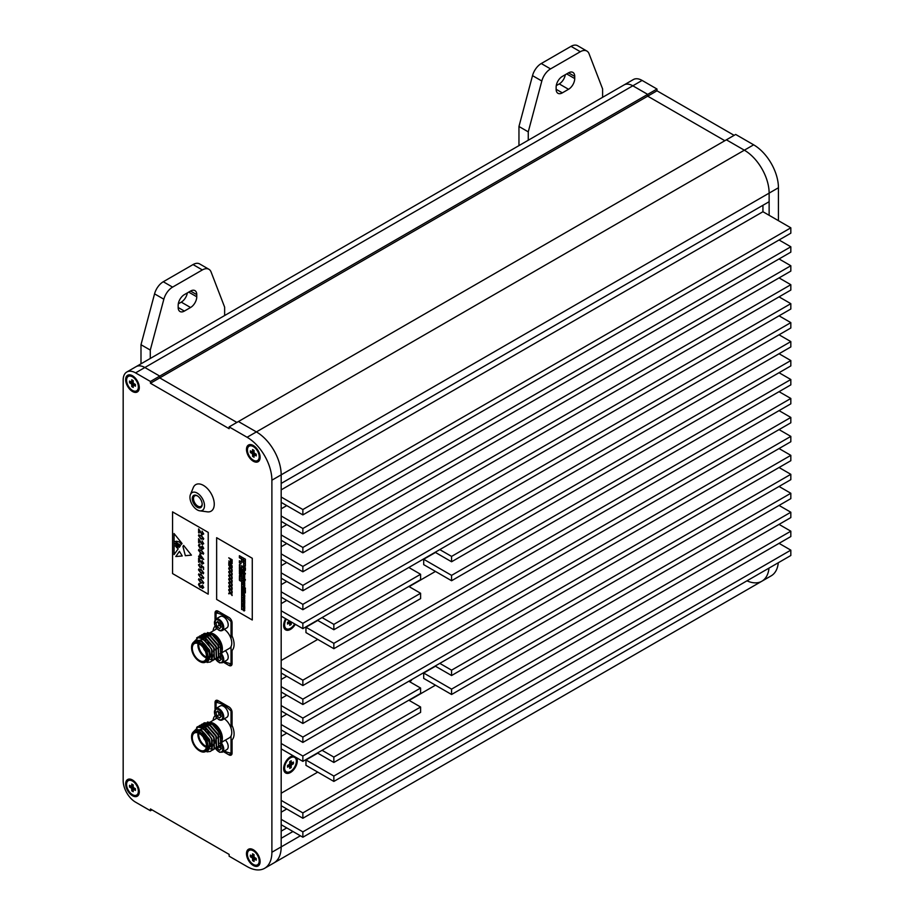 <?xml version="1.0" encoding="UTF-8"?>
<svg xmlns="http://www.w3.org/2000/svg" width="914" height="914" viewBox="0 0 914 914"><rect width="100%" height="100%" fill="white"/><g stroke="black" fill="none" stroke-linecap="round" stroke-linejoin="round"><path stroke-width="1.37" d="M293.223 755.821A9.643 5.564 120 0 0 290.481 756.735L290.481 756.735A9.643 5.564 120 0 0 283.66 768.548A9.643 5.564 120 0 0 290.481 772.479A9.643 5.564 120 0 0 296.719 757.832M409.86 681.855A9.643 5.564 120 0 0 412.123 679.353M285.659 618.732A9.643 5.564 120 0 0 283.66 625.45A9.643 5.564 120 0 0 290.481 629.38A9.643 5.564 120 0 0 295.291 624.296M778.431 220.662L778.431 187.758A35.052 20.234 60 0 0 753.65 144.823L735.679 134.449L726.379 139.819L744.35 150.193L726.379 139.819L229.128 426.895L247.1 437.269L256.4 431.911L238.428 421.537L256.4 431.911L744.35 150.193A35.052 20.234 60 0 1 769.131 193.117L769.131 215.304M333.85 624.376L333.85 629.735L420.6 579.659L420.6 574.289L333.85 624.376L322.082 617.578M790.827 360.539L451.573 556.409L451.573 561.767L790.827 365.908L790.827 360.539L779.048 353.741M408.821 567.491L420.6 574.289M451.573 556.409L439.805 549.611M333.85 629.735L317.432 620.263M451.573 561.767L435.155 552.284M333.85 643.33L333.85 648.7L420.6 598.613L420.6 593.255L333.85 643.33L305.962 627.233L317.741 620.435M790.827 379.504L451.573 575.363L451.573 580.733L790.827 384.874L790.827 379.504L779.048 372.706M408.821 586.457L420.6 593.255M451.573 575.363L423.696 559.265L435.464 552.467M333.85 648.7L305.962 632.602L305.962 627.233M451.573 580.733L423.696 564.635L423.696 559.265M790.827 474.309L451.573 670.168L451.573 675.526L790.827 479.667L790.827 474.309L779.048 467.511M420.6 693.418L420.6 688.048L302.865 756.027L302.865 761.385L420.6 693.418M451.573 670.168L439.805 663.37M408.821 681.25L420.6 688.048M286.756 733.131L281.181 736.341M281.181 743.505L302.865 756.027M451.573 675.526L435.155 666.055M281.181 748.863L302.865 761.385M790.827 493.263L451.573 689.122L451.573 694.491L790.827 498.633L790.827 493.263L779.048 486.465M420.6 712.383L420.6 707.013L333.85 757.1L333.85 762.459L420.6 712.383M451.573 689.122L423.696 673.024L435.464 666.226M408.821 700.215L420.6 707.013M333.85 757.1L322.082 750.303M451.573 694.491L423.696 678.394L423.696 673.024M333.85 762.459L317.432 752.976M790.827 512.228L333.85 776.055L333.85 781.424L790.827 517.587L790.827 512.228L779.048 505.431M333.85 776.055L305.962 759.957L317.741 753.159M435.464 685.192L409.129 700.398M333.85 781.424L305.962 765.326L305.962 759.957M286.756 808.97L281.181 812.192M317.741 772.124L281.181 793.226M286.756 714.165L281.181 717.387M286.756 695.211L281.181 698.422M286.756 676.246L281.181 679.468M435.464 571.433L409.129 586.628M317.741 639.4L281.181 660.502M286.756 600.407L281.181 603.628M286.756 581.441L281.181 584.663M286.756 562.487L281.181 565.709M286.756 543.522L281.181 546.743M286.756 524.567L281.181 527.778M286.756 505.602L281.181 508.824M281.181 497.022L302.865 509.544L790.827 227.826L762.939 211.728L281.181 489.858M762.939 211.728L762.939 205.284M151.987 809.861L150.444 810.752L150.444 808.97L229.128 854.396L229.128 856.19L247.1 866.563A35.052 20.234 -120 0 0 264.626 868.3L273.926 862.93A35.052 20.234 -120 0 0 281.181 846.89L281.181 838.298L292.96 831.5M642.108 80.432L632.819 85.802A17.526 10.123 60 0 0 624.056 84.933L633.345 79.564A17.526 10.123 60 0 1 642.108 80.432L656.983 89.024L656.983 90.806L647.695 96.176L724.836 140.71L647.695 96.176L159.733 377.893L236.875 422.428L159.733 377.893L159.733 376.1L144.869 367.519A17.526 10.123 -120 0 0 136.106 366.651L624.056 84.933A17.526 10.123 60 0 1 632.819 85.802L647.695 94.382L632.819 85.802L144.869 367.519A17.526 10.123 -120 0 0 136.106 366.651L126.806 372.009A17.526 10.123 -120 0 0 123.173 380.041L123.173 780.705A17.526 10.123 -120 0 0 135.569 802.172L150.444 810.752M281.181 824.714L302.865 837.224L790.827 555.506L790.827 550.148L779.048 543.35M281.181 819.344L302.865 831.866L302.865 837.224M281.181 805.748L302.865 818.27L790.827 536.552L790.827 531.183L779.048 524.385M281.181 800.378L302.865 812.9L302.865 818.27M281.181 729.909L302.865 742.431L790.827 460.713L790.827 455.343L779.048 448.546M281.181 724.539L302.865 737.061L302.865 742.431M281.181 710.943L302.865 723.465L790.827 441.748L790.827 436.389L779.048 429.591M281.181 705.585L302.865 718.096L302.865 723.465M281.181 691.989L302.865 704.511L790.827 422.794L790.827 417.424L779.048 410.626M281.181 686.62L302.865 699.141L302.865 704.511M281.181 673.024L302.865 685.546L790.827 403.828L790.827 398.458L779.048 391.672M281.181 667.654L302.865 680.176L302.865 685.546M281.181 616.15L302.865 628.661L790.827 346.943L790.827 341.585L779.048 334.787M281.181 610.781L302.865 623.302L302.865 628.661M281.181 597.185L302.865 609.707L790.827 327.989L790.827 322.619L779.048 315.821M281.181 591.815L302.865 604.337L302.865 609.707M281.181 578.219L302.865 590.741L790.827 309.023L790.827 303.665L779.048 296.867M281.181 572.861L302.865 585.383L302.865 590.741M281.181 559.265L302.865 571.787L790.827 290.069L790.827 284.7L779.048 277.902M281.181 553.895L302.865 566.417L302.865 571.787M281.181 540.3L302.865 552.821L790.827 271.104L790.827 265.745L779.048 258.948M281.181 534.941L302.865 547.463L302.865 552.821M281.181 521.346L302.865 533.867L790.827 252.15L790.827 246.78L779.048 239.982M281.181 515.976L302.865 528.498L302.865 533.867M281.181 502.38L302.865 514.902L790.827 233.184L790.827 227.826M302.865 509.544L302.865 514.902M753.65 144.823L744.35 150.193A35.052 20.234 60 0 1 769.131 193.117L769.131 201.708L281.181 483.426L281.181 474.834A35.052 20.234 -120 0 0 256.4 431.911A35.052 20.234 -120 0 1 281.181 474.834L281.181 846.89L300.386 835.796M264.626 868.3A35.052 20.234 -120 0 0 271.892 852.259L281.181 846.89A35.052 20.234 -120 0 1 273.926 862.93L761.876 581.213A35.052 20.234 60 0 0 768.994 568.108A35.052 20.234 60 0 1 761.876 581.213A35.052 20.234 60 0 1 746.966 580.836M150.444 381.469L135.569 372.878L144.869 367.519L159.733 376.1L159.733 377.893L150.444 383.252L150.444 381.469L647.695 94.382L647.695 96.176L647.695 94.382L656.983 89.024M281.181 831.146L286.756 827.924M302.865 528.498L790.827 246.78M302.865 547.463L790.827 265.745M302.865 566.417L790.827 284.7M302.865 585.383L790.827 303.665M302.865 604.337L790.827 322.619M302.865 623.302L790.827 341.585M302.865 680.176L790.827 398.458M302.865 699.141L790.827 417.424M302.865 718.096L790.827 436.389M302.865 737.061L790.827 455.343M302.865 812.9L790.827 531.183M302.865 831.866L790.827 550.148M197.218 507.213A7.015 4.044 60 0 1 192.271 498.633A7.015 4.044 60 0 1 197.218 495.765L197.218 495.765A7.015 4.044 60 0 1 202.177 504.357A7.015 4.044 60 0 1 197.218 507.213M197.538 495.959A6.135 3.542 -120 0 0 194.773 495.822A6.135 3.542 -120 0 0 193.837 500.735A6.135 3.542 -120 0 0 197.847 506.139A6.135 3.542 -120 0 0 200.909 506.447A6.135 3.542 -120 0 0 202.165 503.98M197.218 493.103A10.271 5.93 -120 0 0 190.432 494.577A10.271 5.93 -120 0 0 197.218 509.875A10.271 5.93 -120 0 0 199.812 510.823A10.271 5.93 -120 0 0 204.37 504.094A10.271 5.93 -120 0 0 197.218 493.103M199.812 510.823L207.284 511.84A15.332 8.854 -120 0 0 214.082 501.797A15.332 8.854 -120 0 0 203.422 485.391A15.332 8.854 -120 0 0 193.288 487.596L190.432 494.577M253.304 849.746A9.643 5.564 -120 0 0 246.483 853.687A9.643 5.564 -120 0 0 253.304 865.489A9.643 5.564 -120 0 0 260.113 861.559A9.643 5.564 -120 0 0 253.304 849.746L253.304 849.746M253.304 445.506A9.643 5.564 -120 0 0 246.483 449.437A9.643 5.564 -120 0 0 253.304 461.239A9.643 5.564 -120 0 0 260.113 457.308A9.643 5.564 -120 0 0 253.304 445.506L253.304 445.506M132.473 779.996A9.643 5.564 -120 0 0 125.652 783.926A9.643 5.564 -120 0 0 132.473 795.728A9.643 5.564 -120 0 0 139.294 791.798A9.643 5.564 -120 0 0 132.473 779.996L132.473 779.996M132.473 375.745A9.643 5.564 -120 0 0 125.652 379.676A9.643 5.564 -120 0 0 132.473 391.489A9.643 5.564 -120 0 0 139.294 387.547A9.643 5.564 -120 0 0 132.473 375.745L132.473 375.745M150.444 383.252L229.128 428.689L229.128 426.895M135.569 372.878A17.526 10.123 -120 0 0 126.806 372.009M271.892 852.259L271.892 480.204A35.052 20.234 -120 0 0 247.1 437.269M218.138 700.661L215.041 702.455A4.376 2.525 60 0 1 215.944 700.444A4.376 2.525 60 0 1 218.138 700.661L228.98 706.922A4.376 2.525 60 0 1 232.076 712.292L232.076 725.522A14.898 8.603 -120 0 1 232.076 739.837L232.076 753.067A4.376 2.525 60 0 1 231.173 755.078A4.376 2.525 60 0 1 228.98 754.861L223.347 751.605M215.041 715.239L215.041 715.685A14.898 8.603 -120 0 0 213.088 720.403M215.041 702.455L215.041 709.184M218.138 611.226L215.041 613.02A4.376 2.525 60 0 1 215.944 611.009A4.376 2.525 60 0 1 218.138 611.226L228.98 617.487A4.376 2.525 60 0 1 232.076 622.857L232.076 636.087A14.898 8.603 -120 0 1 232.076 650.402L232.076 663.633A4.376 2.525 60 0 1 231.173 665.643A4.376 2.525 60 0 1 228.98 665.426L223.347 662.17M215.041 625.804L215.041 626.25A14.898 8.603 -120 0 0 213.088 630.968M215.041 613.02L215.041 619.749M778.294 562.75A35.052 20.234 60 0 1 771.165 575.854L761.876 581.213M656.983 90.806L734.125 135.341M208.918 269.287A13.139 7.586 120 0 0 202.348 269.938L193.048 264.569A13.139 7.586 -60 0 1 199.629 263.918L208.918 269.287A13.139 7.586 120 0 1 211.077 271.961L224.638 307.15L224.638 315.536M202.348 269.938L172.586 287.122A13.139 7.586 120 0 0 163.846 299.221L154.557 293.862A13.139 7.586 -60 0 1 163.286 281.752L172.586 287.122M140.996 363.829L140.996 344.715L150.284 350.073L163.846 299.221M150.284 350.073L150.284 358.459M196.761 296.776A8.763 5.061 -60 0 1 190.558 307.504L184.365 311.08A8.763 5.061 -60 0 1 179.989 311.514A8.763 5.061 -60 0 1 178.173 307.504L178.173 305.356A8.763 5.061 -60 0 1 184.365 294.628L190.558 291.052A8.763 5.061 -60 0 1 194.945 290.618A8.763 5.061 -60 0 1 196.761 294.628L196.761 296.776L188.707 292.126M193.048 264.569L163.286 281.752M140.996 344.715L154.557 293.862M187.336 292.914A8.763 5.061 -60 0 1 181.269 302.134L178.299 303.859M586.891 51.07A13.139 7.586 120 0 0 580.321 51.721L571.022 46.351A13.139 7.586 -60 0 1 577.591 45.7L586.891 51.07A13.139 7.586 120 0 1 589.05 53.732L602.612 88.932L602.612 97.307M580.321 51.721L550.548 68.904A13.139 7.586 120 0 0 541.819 81.003L532.519 75.645A13.139 7.586 -60 0 1 541.259 63.534L550.548 68.904M518.958 145.6L518.958 126.486L528.258 131.856L541.819 81.003M528.258 131.856L528.258 140.242M574.723 78.558A8.763 5.061 -60 0 1 568.531 89.286L562.339 92.862A8.763 5.061 -60 0 1 557.951 93.297A8.763 5.061 -60 0 1 556.135 89.286L556.135 87.138A8.763 5.061 -60 0 1 562.339 76.41L568.531 72.834A8.763 5.061 -60 0 1 572.918 72.4A8.763 5.061 -60 0 1 574.723 76.41L574.723 78.558L566.669 73.908M571.022 46.351L541.259 63.534M518.958 126.486L532.519 75.645M565.309 74.697A8.763 5.061 -60 0 1 559.242 83.917L556.26 85.642M257.462 864.827A8.329 4.81 -120 0 0 258.742 858.155A8.329 4.81 -120 0 0 253.304 850.82A8.329 4.81 -120 0 0 249.134 850.408A8.329 4.81 -120 0 0 247.865 857.081A8.329 4.81 -120 0 0 253.304 864.416A8.329 4.81 -120 0 0 257.462 864.827L258.388 864.29A8.329 4.81 -120 0 0 260.102 860.988M254.138 856.864L252.161 857.823L250.356 856.784L254.046 856.064M254.378 857.275L252.561 858.509L252.561 860.588L254.046 861.445L254.046 859.366L255.783 858.189L254.435 859.137L256.24 860.177L256.24 858.463L254.435 857.423A1.931 1.108 -120 0 0 254.046 856.738L254.046 854.647L252.561 853.79L252.561 855.87L254.046 855.161L252.161 856.098L250.356 855.058L250.356 856.784M252.561 860.588L255.017 857.755M252.161 857.823A1.931 1.108 -120 0 0 252.561 858.509M253.784 850.043A8.329 4.81 -120 0 0 250.07 849.871L249.134 850.408M136.632 390.826A8.329 4.81 -120 0 0 137.911 384.154A8.329 4.81 -120 0 0 132.473 376.819A8.329 4.81 -120 0 0 128.314 376.408A8.329 4.81 -120 0 0 127.035 383.08A8.329 4.81 -120 0 0 132.473 390.415A8.329 4.81 -120 0 0 136.632 390.826L137.568 390.289A8.329 4.81 -120 0 0 139.271 386.988M133.307 382.852L131.33 383.811L129.525 382.772L133.215 382.063M134.975 384.2L133.615 385.137L135.421 386.176L135.421 384.451L133.615 383.412A1.931 1.108 -120 0 0 133.215 382.726L133.215 380.647L131.73 379.79L131.73 381.869L133.215 381.161M133.215 381.184L131.33 382.098L129.525 381.058L129.525 382.772M133.547 383.274L131.73 384.497L131.73 386.588L134.187 383.743M134.952 384.188L133.215 385.365L133.215 387.445L131.73 386.588M131.33 383.811A1.931 1.108 -120 0 0 131.73 384.497M132.953 376.042A8.329 4.81 -120 0 0 129.24 375.871L128.314 376.408M136.632 795.066A8.329 4.81 -120 0 0 137.911 788.405A8.329 4.81 -120 0 0 132.473 781.07A8.329 4.81 -120 0 0 128.314 780.647A8.329 4.81 -120 0 0 127.035 787.32A8.329 4.81 -120 0 0 132.473 794.654A8.329 4.81 -120 0 0 136.632 795.066L137.568 794.54A8.329 4.81 -120 0 0 139.271 791.227M133.307 787.103L131.33 788.062L129.525 787.023L133.215 786.314M134.975 788.451L133.615 789.376L135.421 790.416L135.421 788.702L133.615 787.662A1.931 1.108 -120 0 0 133.215 786.977L133.215 784.898L131.73 784.029L131.73 786.12L133.215 785.4L131.33 786.348L129.525 785.309L129.525 787.023M133.547 787.525L131.73 788.748L131.73 790.827L134.187 787.994M134.952 788.439L133.215 789.605L133.215 791.695L131.73 790.827M131.33 788.062A1.931 1.108 -120 0 0 131.73 788.748M132.953 780.293A8.329 4.81 -120 0 0 129.24 780.11L128.314 780.647M257.462 460.587A8.329 4.81 -120 0 0 258.742 453.915A8.329 4.81 -120 0 0 253.304 446.58A8.329 4.81 -120 0 0 249.134 446.169A8.329 4.81 -120 0 0 247.865 452.83A8.329 4.81 -120 0 0 253.304 460.165A8.329 4.81 -120 0 0 257.462 460.587L258.388 460.05A8.329 4.81 -120 0 0 260.102 456.737M254.138 452.613L252.161 453.573L250.356 452.533L254.046 451.824M254.378 453.036L252.561 454.258L252.561 456.337L254.046 457.206L254.046 455.115L255.783 453.95L254.435 454.886L256.24 455.926L256.24 454.212L254.435 453.173A1.931 1.108 -120 0 0 254.046 452.487L254.046 450.408L252.561 449.539L252.561 451.63L254.046 450.91M254.046 450.945L252.161 451.859L250.356 450.819L250.356 452.533M252.561 456.337L255.017 453.504M252.161 453.573A1.931 1.108 -120 0 0 252.561 454.258M253.784 445.804A8.329 4.81 -120 0 0 250.07 445.632L249.134 446.169M204.656 739.289A2.342 1.348 60 0 1 204.119 738.363M206.347 747.298A10.02 5.781 60 0 1 197.892 734.399A10.02 5.781 60 0 1 198.03 732.902M210.928 737.484A10.02 5.781 60 0 1 212.059 742.579A10.02 5.781 60 0 1 210.746 746.567M211.522 738.775A9.46 5.461 -120 0 1 212.059 742.122L212.059 742.579M198.772 733.211A9.46 5.461 -120 0 0 198.681 734.399A9.46 5.461 -120 0 0 206.45 746.498M206.473 745.801A10.02 5.781 -120 0 0 202.097 735.724A10.02 5.781 -120 0 0 194.385 733.039A10.02 5.781 -120 0 0 192.306 737.621A10.02 5.781 -120 0 0 196.681 747.698A10.02 5.781 -120 0 0 204.405 750.383A10.02 5.781 -120 0 0 206.473 745.801M199.789 750.965L199.389 750.737A11.059 6.387 -120 0 0 207.204 746.224A11.059 6.387 -120 0 0 199.389 732.685A11.059 6.387 -120 0 0 191.574 737.198A11.059 6.387 -120 0 0 199.389 750.737L199.789 750.965A11.608 6.706 60 0 0 205.593 751.537A11.608 6.706 60 0 0 207.375 742.237A11.608 6.706 60 0 0 199.789 732A11.608 6.706 60 0 0 193.985 731.429A11.608 6.706 60 0 0 191.574 736.741A11.608 6.706 60 0 0 191.574 736.981M217.258 726.539A11.608 6.706 -120 0 0 213.945 723.831A11.608 6.706 -120 0 0 210.563 722.711M209.9 722.723A11.608 6.706 -120 0 0 208.141 723.248L209.375 722.54M205.593 751.537L207.17 750.634A11.608 6.706 -120 0 0 208.94 741.323A11.608 6.706 -120 0 0 201.354 731.097A11.608 6.706 -120 0 0 195.55 730.526L193.985 731.429M193.825 731.52L202.531 728.835L205.776 730.674L211.557 738.843L211.922 749.994L210.437 751.399L207.021 751.879M193.162 732.057L198.189 727.064A13.916 8.032 60 0 1 202.771 728.401A13.916 8.032 60 0 1 205.776 730.674M205.844 751.399A11.905 6.878 -120 0 0 209.455 742.556A11.905 6.878 -120 0 0 201.354 730.857A11.905 6.878 -120 0 0 196.476 729.84L201.491 730.617L210.608 744.076L204.907 751.845M207.455 722.003L213.213 723.157L222.365 738.626L222.056 741.048M222.365 738.398A11.905 6.878 60 0 0 222.365 738.169A11.905 6.878 60 0 0 213.945 723.58L213.213 723.157M205.65 730.172A11.905 6.878 60 0 1 205.536 728.001M205.593 727.304A11.905 6.878 60 0 1 205.821 726.059M206.118 725.213A11.905 6.878 60 0 1 206.404 724.631M207.329 723.477A11.905 6.878 60 0 1 209.295 722.517M209.843 722.448A11.905 6.878 60 0 1 213.59 723.385M204.325 722.803L211.682 723.26C220.811 727.613 225.632 744.613 218.892 746.464M203.285 723.534L204.188 722.883L211.42 723.408L220.297 733.805L220.662 744.944L218.16 746.772M202.131 724.071L209.5 724.516L218.389 734.902L218.754 746.053L217.132 747.526M201.103 724.802L201.994 724.151L209.226 724.676L218.115 735.062L218.48 746.212L215.967 748.029M199.949 725.328L207.318 725.785L216.195 736.17L216.561 747.309L214.95 748.794M198.909 726.059L199.812 725.408L207.044 725.933L215.921 736.318L216.287 747.469L213.785 749.297M197.767 726.596L205.124 727.041L214.013 737.427L214.379 748.577L212.768 750.051M196.636 727.407L197.63 726.664L204.862 727.201L213.739 737.587L214.105 748.737L211.602 750.554M198.189 727.064L202.942 728.298L211.831 738.695L212.197 749.834L210.574 751.308M194.248 731.28L196.441 729.852M219.76 743.356A11.608 6.706 -120 0 0 220.537 742.774M221.119 742.054A11.608 6.706 -120 0 0 221.805 740.603M222.045 739.54A11.608 6.706 -120 0 0 220.651 731.703M224.444 750.965A27.82 16.064 -120 0 0 231.036 753.09L231.036 735.987A11.608 6.706 -120 0 0 231.036 728.172L231.036 711.069A27.82 16.064 -120 0 0 216.07 702.432L216.07 708.361M221.942 742.099L229.357 737.815A11.608 6.706 -120 0 0 231.036 735.987M231.79 710.635L231.036 711.069M218.64 700.947L216.07 702.432M232.076 752.496L231.036 753.09M216.07 717.067L216.07 718.678M231.036 728.172A11.608 6.706 -120 0 0 224.33 718.77M212.277 740.843L211.785 747.835L210.528 749.023L212.059 747.675L212.996 744.35M206.278 723.991L206.861 723.705M207.227 723.58L212.505 724.425L215.898 726.984M195.516 730.206L201.845 730.572L209.5 739.426L210.746 746.418M207.432 731.874L212.551 740.683M200.577 727.338L206.221 728.047L213.876 736.913L215.19 743.093M202.759 726.082L208.403 726.79L216.058 735.644L216.926 738.158M204.942 724.813L210.597 725.522L218.252 734.388L219.109 736.901M207.135 723.557L212.779 724.265L220.434 733.119L221.291 735.633M203.582 737.541A2.559 1.474 -120 0 0 205.102 740.169M203.833 737.895A2.559 1.474 -120 0 0 204.907 739.78M294.639 757.398A8.329 4.81 120 0 0 290.481 757.809A8.329 4.81 120 0 0 285.042 765.144A8.329 4.81 120 0 0 286.31 771.816A8.329 4.81 120 0 0 290.481 771.405A8.329 4.81 120 0 0 295.919 764.07A8.329 4.81 120 0 0 294.639 757.398L293.714 756.861A8.329 4.81 120 0 0 289.989 757.032M287.979 765.189L289.338 766.126L287.533 767.166L287.533 765.452L289.338 764.412A1.931 1.108 120 0 1 289.738 763.716L289.738 761.636L291.223 760.779L291.223 762.859L289.738 762.15L291.612 763.087L293.417 762.048L293.417 763.773L291.612 764.812L289.647 763.853M293.417 763.773L289.738 763.053M288.001 765.178L289.738 766.355L289.738 768.434L291.223 767.577L288.755 764.744M289.395 764.264L291.223 765.498L291.223 767.577M291.223 765.498A1.931 1.108 120 0 0 291.612 764.812M283.683 767.977A8.329 4.81 120 0 0 285.385 771.279L286.31 771.816M286.31 619.109A8.329 4.81 120 0 0 286.31 628.718A8.329 4.81 120 0 0 290.481 628.306A8.329 4.81 120 0 0 294.639 623.919M287.979 622.091L289.338 623.028L287.533 624.068L287.533 622.354L289.338 621.314A1.931 1.108 120 0 1 289.51 620.96M288.001 622.08L289.738 623.257L289.738 625.336L291.223 624.479L288.755 621.646M289.395 621.166L291.223 622.4L291.223 624.479M283.683 624.879A8.329 4.81 120 0 0 285.385 628.181L286.31 628.718M409.072 681.398A8.329 4.81 120 0 0 410.089 680.519M204.656 649.854A2.342 1.348 60 0 1 204.119 648.929M206.347 657.863A10.02 5.781 60 0 1 197.892 644.964A10.02 5.781 60 0 1 198.03 643.467M210.928 648.049A10.02 5.781 60 0 1 212.059 653.144A10.02 5.781 60 0 1 210.746 657.132M211.522 649.34A9.46 5.461 -120 0 1 212.059 652.687L212.059 653.144M198.772 643.776A9.46 5.461 -120 0 0 198.681 644.964A9.46 5.461 -120 0 0 206.45 657.063M206.473 656.366A10.02 5.781 -120 0 0 202.097 646.289A10.02 5.781 -120 0 0 194.385 643.605A10.02 5.781 -120 0 0 192.306 648.186A10.02 5.781 -120 0 0 196.681 658.263A10.02 5.781 -120 0 0 204.405 660.948A10.02 5.781 -120 0 0 206.473 656.366M199.789 661.53L199.389 661.302A11.059 6.387 -120 0 0 207.204 656.789A11.059 6.387 -120 0 0 199.389 643.25A11.059 6.387 -120 0 0 191.574 647.763A11.059 6.387 -120 0 0 199.389 661.302L199.789 661.53A11.608 6.706 60 0 0 205.593 662.102A11.608 6.706 60 0 0 207.375 652.802A11.608 6.706 60 0 0 199.789 642.565A11.608 6.706 60 0 0 193.985 641.994A11.608 6.706 60 0 0 191.574 647.306A11.608 6.706 60 0 0 191.574 647.546M217.258 637.104A11.608 6.706 -120 0 0 213.945 634.396A11.608 6.706 -120 0 0 210.563 633.276M209.9 633.288A11.608 6.706 -120 0 0 208.141 633.813L209.375 633.105M205.593 662.102L207.17 661.199A11.608 6.706 -120 0 0 208.94 651.888A11.608 6.706 -120 0 0 201.354 641.662A11.608 6.706 -120 0 0 195.55 641.091L193.985 641.994M193.825 642.085L202.531 639.4L205.776 641.24L211.557 649.408L211.922 660.559L210.437 661.965L207.021 662.444M193.162 642.622L198.189 637.629A13.916 8.032 60 0 1 202.771 638.966A13.916 8.032 60 0 1 205.776 641.24M205.844 661.965A11.905 6.878 -120 0 0 209.455 653.122A11.905 6.878 -120 0 0 201.354 641.422A11.905 6.878 -120 0 0 196.476 640.406L201.491 641.182L210.608 654.641L204.907 662.41M207.455 632.568L213.213 633.722L222.365 649.191L222.056 651.613M222.365 648.963A11.905 6.878 60 0 0 222.365 648.734A11.905 6.878 60 0 0 213.945 634.145L213.213 633.722M205.65 640.737A11.905 6.878 60 0 1 205.536 638.566M205.593 637.869A11.905 6.878 60 0 1 205.821 636.624M206.118 635.778A11.905 6.878 60 0 1 206.404 635.196M207.329 634.042A11.905 6.878 60 0 1 209.295 633.082M209.843 633.014A11.905 6.878 60 0 1 213.59 633.95M204.325 633.368L211.682 633.825C220.811 638.178 225.632 655.178 218.892 657.029M203.285 634.099L204.188 633.448L211.42 633.973L220.297 644.37L220.662 655.509L218.16 657.337M202.131 634.636L209.5 635.081L218.389 645.467L218.754 656.618L217.132 658.091M201.103 635.367L201.994 634.716L209.226 635.241L218.115 645.627L218.48 656.778L215.967 658.594M199.949 635.893L207.318 636.35L216.195 646.735L216.561 657.874L214.95 659.36M198.909 636.624L199.812 635.973L207.044 636.498L215.921 646.884L216.287 658.034L213.785 659.862M197.767 637.161L205.124 637.606L214.013 647.992L214.379 659.143L212.768 660.616M196.636 637.972L197.63 637.229L204.862 637.766L213.739 648.152L214.105 659.302L211.602 661.119M198.189 637.629L202.942 638.863L211.831 649.26L212.197 660.399L210.574 661.873M194.248 641.845L196.441 640.417M219.76 653.921A11.608 6.706 -120 0 0 220.537 653.339M221.119 652.619A11.608 6.706 -120 0 0 221.805 651.168M222.045 650.105A11.608 6.706 -120 0 0 220.651 642.268M224.444 661.53A27.82 16.064 -120 0 0 231.036 663.655L231.036 646.552A11.608 6.706 -120 0 0 231.036 638.737L231.036 621.634A27.82 16.064 -120 0 0 216.07 612.997L216.07 618.927M221.942 652.665L229.357 648.38A11.608 6.706 -120 0 0 231.036 646.552M231.79 621.2L231.036 621.634M218.64 611.512L216.07 612.997M232.076 663.05L231.036 663.655M216.07 627.632L216.07 629.243M231.036 638.737A11.608 6.706 -120 0 0 224.33 629.335M212.277 651.408L211.785 658.4L210.528 659.588L212.059 658.24L212.996 654.915M206.278 634.556L206.861 634.27M207.227 634.145L212.505 634.99L215.898 637.549M195.516 640.771L201.845 641.137L209.5 649.991L210.746 656.983M207.432 642.439L212.551 651.248M200.577 637.903L206.221 638.612L213.876 647.466L214.733 649.991M202.759 636.647L208.403 637.355L216.058 646.209L216.926 648.723M204.942 635.379L210.597 636.087L218.252 644.953L219.109 647.466M207.135 634.122L212.779 634.83L220.434 643.684L221.291 646.198M203.582 648.106A2.559 1.474 -120 0 0 205.102 650.734M203.833 648.46A2.559 1.474 -120 0 0 204.907 650.345M208.255 532.405L172.563 511.874L172.563 573.581L208.198 594.157L208.255 532.405L172.563 511.874M208.198 594.157L208.198 532.439M202.188 534.267L203.182 533.605L202.04 531.103L203.696 533.925L202.223 534.804L199.115 530.417L198.612 532.793L198.612 528.898L202.188 534.267L203.182 533.605L202.074 531.125M203.696 533.925L202.223 534.804L199.149 530.406M201.091 539.111L203.731 538.62L201.091 539.111L198.487 535.627L201.091 535.216L203.696 538.643L203.262 539.603M198.487 535.627L198.909 534.69L198.521 535.615L201.114 539.089M202.188 544.036L203.182 543.384L202.04 540.882L203.696 543.704L202.223 544.573L199.115 540.197L198.612 542.562L198.612 538.677L202.188 544.036L203.182 543.384L202.074 540.894M203.696 543.704L202.223 544.573L199.149 540.174M201.126 546.595L200.075 547.749L201.091 546.606L202.405 548.834L203.182 548.137L202.428 545.989L203.696 548.423L202.405 549.348L201.388 548.092L200.086 548.309L198.487 545.395L199.949 544.333L198.989 545.704L200.714 547.817M202.44 549.337L203.731 548.411L202.405 549.348L201.423 548.08L200.12 548.286L198.521 545.384L199.983 544.321M198.932 544.31L199.949 544.333M199.949 544.847L199.263 544.904M202.405 548.834L203.216 548.114L202.451 546.012M203.696 553.301L201.091 553.77L198.487 550.297L201.091 549.885L203.696 553.301L203.262 554.261M201.091 553.77L198.521 550.274L198.909 549.348M203.696 559.402L199.755 557.894L198.612 556.569L199.755 556.717L199.755 553.998L203.696 559.402M202.04 560.945L203.696 563.253L202.223 564.132L199.115 559.745L198.612 562.121L198.612 558.226L202.188 563.595L203.182 562.933L202.074 560.453M202.257 564.109L203.731 563.23L202.223 564.132L199.115 559.745M202.188 563.595L203.216 562.91L202.074 560.922M201.857 567L200.235 567.868L198.487 564.863L199.88 563.927L198.989 565.183L200.246 567.366L201.343 566.611L201.091 565.206L203.571 567.228L203.571 569.571L203.057 567.331L201.754 566.269L201.423 568.017M200.235 567.868L198.521 564.841L199.88 563.927M199.88 564.429L198.989 565.183M200.246 567.366L201.377 566.6L201.126 565.183M201.091 573.318L203.731 572.838L201.091 573.318L198.487 569.845L201.091 569.433L203.696 572.85L203.262 573.809M198.487 569.845L198.909 568.896L198.521 569.822L201.114 573.307M203.696 577.739L201.091 578.208L198.487 574.735L201.091 574.323L203.696 577.739L203.262 578.699M198.487 574.735L198.909 573.786L198.521 574.712L201.091 578.208M201.091 583.098L203.731 582.606L201.091 583.098L198.487 579.613L201.091 579.202L203.696 582.629L203.262 583.589M198.487 579.613L198.909 578.676L198.521 579.602L201.114 583.075M201.126 585.691L200.075 586.845L201.091 585.714L202.405 587.942L203.182 587.234L202.428 585.086L203.696 587.519L202.405 588.456L201.388 587.188L200.086 587.405L198.487 584.503L199.949 583.429L198.989 584.8L200.737 586.891M202.44 588.433L203.731 587.508L202.405 588.456L201.423 587.176L200.12 587.382L198.521 584.48L199.983 583.418M198.932 583.406L199.949 583.429M199.949 583.943L199.263 584M202.405 587.942L203.216 587.222L202.451 585.109M182.937 546.458L185.336 555.689L191.426 555.152L183.6 545.407L182.937 546.458L185.336 555.689M182.252 555.963L179.452 551.348L175.808 556.535L182.252 555.963L175.808 556.535L179.441 551.371M177.293 543.053L175.202 541.579L176.665 541.945L176.676 541.259L179.624 542.082L181.383 544.401L182.046 543.476L174.037 533.525L174.037 554.592L178.127 548.926L175.899 543.373L179.247 547.372L179.647 546.812C178.573 545.875 178.618 545.818 179.761 546.641L178.573 544.973L180.149 546.115L177.476 543.419L180.526 545.578L177.259 543.076M177.236 543.35L179.373 544.447M178.538 545.555L179.373 545.35M179.647 546.812C178.573 545.875 178.618 545.818 179.761 546.641C178.653 545.795 178.607 545.852 179.67 546.801M175.899 543.373L179.27 547.337M179.658 545.567L180.035 546.275M179.407 544.424L180.309 545.887M176.688 541.922L175.202 541.579M176.71 541.237L179.624 542.082M179.658 542.059L181.406 544.367M174.071 533.559L174.071 554.547M175.568 541.636L176.493 541.271L175.317 541.454M177.099 548L176.105 546.892M176.688 545.098L175.18 543.91M175.237 543.35L176.665 545.121L175.145 543.921M175.808 545.27L175.785 545.281C175.031 546.001 175.305 546.412 176.619 546.515L175.785 545.281L176.619 546.515M183.611 545.429L182.96 546.435M185.371 555.666L191.414 555.129M202.44 587.919L203.216 587.222L202.44 587.919M203.182 582.344L201.091 579.716L198.989 579.922L201.091 582.584L203.182 582.344L202.874 583.018L203.216 582.332L201.126 579.705L199.024 579.91M199.321 579.248L198.989 579.922M203.731 577.717L201.114 578.185M203.216 577.442L202.874 578.128L203.216 577.442L201.126 574.815L199.024 575.02M199.321 574.358L199.846 576.757L201.091 577.694L203.182 577.465L201.091 574.837L198.989 575.043M203.182 572.575L201.091 569.948L198.989 570.153L201.091 572.804L203.182 572.575L202.874 573.249L203.216 572.552L201.126 569.925L199.024 570.13M199.321 569.468L198.989 570.153M203.571 569.536L203.091 567.308L201.788 566.257M201.88 566.977L200.257 567.845M198.521 564.841L199.915 563.904M199.915 564.418L199.024 565.16L199.915 564.418M200.28 567.343L201.377 566.6L200.28 567.343M199.115 562.373L198.646 558.283M202.211 563.572L203.216 562.91L202.211 563.572M203.696 559.471L200.269 557.517M200.269 558.146L198.646 556.078M199.755 556.717L199.789 554.044M202.417 558.248L200.292 555.289L200.269 557.003L202.417 558.248L200.269 555.301M203.731 553.278L201.114 553.758M198.521 550.274L198.921 549.337M202.885 553.69L203.216 553.004L201.126 550.377L199.024 550.582M198.989 550.605L201.091 553.256L203.182 553.027L201.091 550.399L198.989 550.605L199.332 549.908M202.897 553.678L203.182 553.027M202.44 548.823L203.216 548.114L202.44 548.823M203.731 543.681L202.257 544.561M199.115 542.825L198.646 538.734M203.182 538.357L201.091 535.73L198.989 535.947L201.091 538.597L203.182 538.357L202.874 539.032L203.216 538.346L201.126 535.718L199.024 535.924M199.321 535.261L198.989 535.947M203.731 533.902L202.257 534.781M199.115 533.045L198.646 528.955M240.062 565.583L239.639 564.475L239.388 565.286L240.142 565.515L239.994 564.715M240.028 565.275L239.434 564.498M239.468 580.219L240.451 581.064L239.811 579.705L239.422 580.196M240.451 581.064L239.377 579.899M240.039 579.305L239.388 579.305L240.085 579.636L240.074 579.008M240.131 579.613L240.188 578.836L239.422 578.402L240.016 579.248L239.422 579.03M240.451 576.357L239.422 575.466L239.776 576.665L240.451 576.106L239.422 575.466M240.074 576.711L240.108 576.117M240.279 573.238L239.388 573.032L240.462 574.049L240.496 572.964L239.388 572.77M240.462 572.233L239.742 571.57L240.496 571.159L239.422 570.542L239.788 571.558M240.496 569.491L239.388 568.896L240.462 570.427L239.388 568.896M240.496 567.685L239.388 567.091M240.496 574.38L239.422 573.764L240.256 575.283L240.496 574.38L239.388 573.786M240.359 574.678L239.959 574.038M240.462 574.403L240.256 575.283M243.318 610.552L243.57 608.987L243.57 610.735L244.803 610.232L244.381 610.918L244.803 610.232L243.707 608.416L242.587 608.987L243.318 610.552L243.604 608.964M244.346 610.94L244.769 610.255L243.672 608.438L242.621 608.975L243.707 608.416L242.587 608.987M244.701 608.838L244.735 607.844L243.158 606.736L244.701 607.364L244.735 606.393L242.667 606.085L242.633 606.759L244.701 608.838L244.301 607.639M244.301 607.764L243.238 606.747M243.672 599.344L244.803 598.761L243.707 596.911L242.621 597.505L243.672 599.344L244.769 598.773L243.672 596.933L242.587 597.516L243.707 596.911L242.587 597.516M244.724 597.39L244.735 595.654L242.633 594.477L242.633 595.597L244.724 597.39L244.415 596.294M244.301 595.631L242.633 594.477M244.701 592.58L244.735 591.735L242.667 590.535L242.633 591.587L244.701 592.58L244.301 591.518M244.301 591.712L242.633 590.547M242.633 582.458L244.072 584.32L242.633 583.897L242.633 584.537L244.701 586.457L244.735 585.463L243.101 584.48L244.701 584.994L244.701 584.366L243.09 583.041L244.701 583.875L244.735 582.892L242.633 582.458L244.301 582.846M244.701 584.994L243.181 583.063M244.301 585.44L243.204 584.503M244.015 584.274L242.633 583.897M244.301 577.557L243.158 576.471L244.701 577.111L244.701 576.151L242.633 575.854L244.701 578.585L244.735 577.591L243.238 576.494M244.301 576.094L242.633 575.854M244.701 577.111L244.301 575.923M243.044 572.838L244.735 573.569L244.735 572.747L242.667 571.547L243.078 572.655M244.301 572.724L243.078 572.015M243.215 559.951L243.25 557.94L241.513 556.98L241.513 558.968L243.215 559.951L243.25 557.94L241.513 556.98M241.068 558.717L241.102 556.695L239.377 555.735L239.377 557.734L241.068 558.717L241.102 556.695M243.215 562.476L243.25 560.453L241.513 559.494L241.513 561.493L243.215 562.476L243.25 560.453L241.513 559.494M216.641 599.424L252.275 620L252.275 558.283L216.641 537.706L216.641 599.424M230.636 561.173L230.248 559.219L228.751 557.814L232.133 559.722L232.133 562.293L231.71 560.065L230.636 559.437L230.636 561.173L230.671 559.459M228.751 564.178L231.585 565.812L228.751 563.15L231.585 563.184L228.786 560.99L232.133 562.921L232.099 563.755L229.254 563.161L232.099 566.646L228.751 564.178L231.471 565.697M229.3 563.138L232.133 565.812M228.751 562.578L231.505 563.138M228.786 565.103L230.591 567.571L232.133 567.228L230.934 568.108L232.099 570.37L230.545 568.245L228.751 568.634L230.168 567.663L228.786 565.103M228.786 568.702L230.591 571.159L232.133 570.827L230.934 571.707L232.133 573.946L230.545 571.844L228.751 572.233L230.168 571.25L228.786 568.702M228.786 572.301L230.591 574.757L232.133 574.426L230.934 575.294L232.099 577.557L230.545 575.432L228.751 575.831L230.168 574.849L228.786 572.301M228.786 575.889L230.591 578.356L232.133 578.014L230.934 578.893L232.099 581.155L230.545 579.03L228.751 579.419L230.168 578.448L228.786 575.889M230.968 578.87L232.133 580.47M228.786 579.487L230.591 581.955L232.133 581.612L230.934 582.492L232.099 584.754L230.545 582.629L228.751 583.018L230.168 582.047L228.786 579.487M230.968 582.469L232.133 584.069M228.786 583.086L230.591 585.543L232.133 585.211L230.934 586.091L232.133 588.33L230.545 586.228L228.751 586.617L230.168 585.634L228.786 583.086M230.968 586.068L232.133 587.656M228.786 586.685L230.591 589.142L232.133 588.81L230.934 589.679L232.099 591.941L230.545 589.816L228.751 590.216L230.168 589.233L228.786 586.685M230.968 589.667L232.133 591.255M228.786 590.273L230.591 592.74L232.133 592.398L230.934 593.277L232.099 595.54L230.545 593.414L228.751 593.803L230.168 592.832L228.786 590.273M230.968 593.255L232.133 594.854M245.363 561.196L245.398 559.174L243.661 558.214L243.661 560.213L245.363 561.196L245.398 559.174M241.068 563.755L241.102 561.733L239.377 560.773L239.377 562.773L241.068 563.755L241.102 561.733M245.363 566.234L245.398 564.212L243.661 563.253L243.661 565.252L245.363 566.234L245.398 564.212M245.363 563.71L245.398 561.699L243.661 560.739L243.661 562.727L245.363 563.71L245.398 561.699M243.078 567.788L244.267 569.114L244.267 568.108L244.918 568.485L244.518 569.788L245.398 570.256L245.398 567.8L242.667 566.234L243.113 567.445M244.267 569.114L244.301 568.131M244.027 571.73L244.792 571.101L244.107 569.708L244.004 571.124L243.273 569.125L242.598 569.628L242.633 571.147L244.027 571.73L244.792 571.101L244.107 569.708M244.724 575.854L244.735 574.106L242.633 572.941L242.633 574.061L244.724 575.854L244.415 574.757M244.301 574.095L242.633 572.941M243.044 579.008L244.735 579.75L244.735 578.928L242.667 577.717L243.078 578.825M244.301 578.905L243.078 577.956M243.318 581.841L243.604 580.253L243.57 582.024L244.769 581.544L243.707 579.705L242.621 580.264L243.318 581.841L243.044 580.516M244.346 582.229L244.803 581.521L243.672 579.727L242.587 580.287M242.633 588.136L245.009 590.73L242.633 589.336L242.633 590.17L245.363 591.746L245.363 590.535L243.375 588.776L245.363 589.302L245.398 588.068L242.667 586.502L242.633 587.359L245.066 588.73L242.633 588.136L244.963 588.673M245.363 591.746L245.398 590.513L243.455 588.799M244.895 590.65L242.633 589.336M244.918 588.045L243.113 587.005M243.398 594.58L243.033 593.22L243.707 593.026L244.735 595.265L243.718 592.375L242.621 592.935L243.398 594.58L243.067 593.209L243.741 593.003M244.701 595.288L243.684 592.398L242.587 592.946M242.633 599.664L244.072 601.538L242.633 601.104L242.633 601.755L244.701 603.674L244.735 602.68L243.101 601.686L244.701 602.212L244.735 601.561L243.09 600.247L244.701 601.092L244.735 600.098L242.633 599.664L244.301 600.064M244.701 602.212L243.181 600.281M244.301 602.657L243.204 601.72M244.015 601.481L242.633 601.104M244.027 605.708L244.792 605.068L244.107 603.686L244.004 605.102L243.273 603.091L242.633 603.583L242.633 605.114L244.027 605.708L244.792 605.068L244.107 603.686M243.969 605.114L243.273 603.091L242.598 603.606M241.604 609.558L241.639 565.64M240.462 569.273L239.742 568.611L240.496 568.2L239.422 567.571L239.788 568.599M240.462 570.93L239.422 570.028L240.496 570.644M240.462 572.747L239.388 571.856L240.496 572.461M240.131 577.694L239.388 576.894L240.085 577.237M240.154 577.865L239.468 577.397L239.388 578.219L240.142 578.448L239.994 577.637M240.062 578.516L240.119 577.888M240.028 578.208L239.434 577.419M239.822 566.326L239.422 565.469L240.016 566.314L239.388 566.12M240.085 566.714L240.074 566.086M228.751 557.814L232.133 559.722M232.099 559.734L232.099 562.304M232.099 565.835L232.099 566.646M228.751 561.013L232.133 562.921M232.099 562.944L232.099 563.755M228.751 567.982L230.134 567.674M230.934 568.108L232.133 569.685M232.099 569.696L232.099 570.37M228.751 565.126L230.557 567.583L232.133 567.228M232.099 567.251L232.099 567.902M228.751 571.57L230.134 571.273M230.934 571.707L232.133 573.272M232.099 573.295L232.099 573.958M228.751 568.725L230.557 571.181L232.133 570.827M232.099 570.85L232.099 571.501M228.751 575.169L230.134 574.872M230.934 575.294L232.133 576.871M232.099 576.894L232.099 577.557M228.751 572.313L230.557 574.78L232.133 574.426M232.099 574.438L232.099 575.1M228.751 578.768L230.134 578.471M232.099 580.493L232.099 581.155M228.751 575.911L230.557 578.379L232.133 578.014M232.099 578.036L232.099 578.699M228.751 582.367L230.134 582.058M232.099 584.092L232.099 584.754M228.751 579.51L230.557 581.967L232.133 581.612M232.099 581.635L232.099 582.287M228.751 585.965L230.134 585.657M232.099 587.679L232.099 588.342M228.751 583.109L230.557 585.566L232.133 585.211M232.099 585.234L232.099 585.885M228.751 589.553L230.134 589.256M232.099 591.278L232.099 591.941M228.751 586.697L230.557 589.164L232.133 588.81M232.099 588.833L232.099 589.484M228.751 593.152L230.134 592.855M232.099 594.877L232.099 595.54M228.751 590.295L230.557 592.763L232.133 592.398M232.099 592.421L232.099 593.083M245.363 559.197L243.661 558.214M241.068 561.756L239.377 560.773M241.068 556.717L239.377 555.735M245.363 564.235L243.661 563.253M245.363 561.71L243.661 560.739M245.363 573.969L245.363 573.375M245.363 580.15L245.363 579.556M245.363 592.957L245.363 592.363M245.363 570.279L244.918 567.56M244.918 567.834L243.113 566.76M243.969 571.147L243.238 569.148L242.598 569.628M243.238 569.776L243.615 570.884M244.701 573.592L244.301 572.53M244.701 574.963L244.335 573.878M244.701 578.585L244.301 577.374M244.701 579.773L244.301 578.711M243.924 580.516L243.924 581.567L243.924 580.516M243.958 580.55L244.335 581.293M244.701 583.875L244.301 582.675M244.701 586.457L244.335 585.234M245.363 589.302L244.918 587.828M243.067 593.209L243.707 593.026M244.701 596.499L244.735 595.654M244.324 598.499L243.033 597.756L244.358 598.476M243.684 597.562L243.033 597.756L243.718 598.693M243.718 597.539L243.067 597.733M244.701 601.092L244.301 599.892M244.701 603.674L244.735 602.68M243.238 603.743L243.615 604.862M244.701 607.364L244.735 606.393M244.301 606.382L242.633 606.108M243.924 609.227L243.924 610.278L243.924 609.227M243.958 609.25L244.335 610.004M239.788 574.815L239.925 574.061L239.925 574.849M240.313 574.7L239.674 574.323M240.462 568.474L239.388 567.594M240.085 568.245L239.388 568.382M240.462 570.427L240.462 569.513M240.462 570.667L239.388 570.05M240.462 571.444L239.388 570.564M240.085 571.216L239.388 571.341M240.462 572.472L239.388 571.856M240.462 574.049L240.496 572.964M240.154 577.077L239.388 576.631M240.154 578.859L239.388 578.413M240.154 565.926L239.388 565.492M218.423 711.618A3.325 1.919 -120 0 0 218.595 713.023L219.109 714.771L216.938 716.016L219.634 717.993L221.291 716.462L220.263 712.954L217.566 710.989L215.91 712.52L216.938 716.016M222.376 719.889L226.843 717.319A6.569 3.793 -120 0 0 227.849 712.052A6.569 3.793 -120 0 0 220.274 705.939L215.807 708.51A6.569 3.793 60 0 1 223.393 714.634A6.569 3.793 60 0 1 222.376 719.889C219.76 721.123 217.155 719.158 214.584 714.017L215.807 708.51M221.257 716.336L219.109 714.771M218.103 711.389L218.595 713.023A3.325 1.919 -120 0 0 220.457 715.753A3.325 1.919 -120 0 0 221.211 716.165M218 711.309L215.91 712.52M221.611 743.413A6.569 3.793 60 0 1 223.393 746.898A6.569 3.793 60 0 1 222.376 752.165L226.843 749.583A6.569 3.793 -120 0 0 227.849 744.327A6.569 3.793 -120 0 0 225.438 740.077M220.343 745.516L221.291 748.726L219.634 750.257L216.778 747.732M221.257 748.6L219.109 747.035L216.938 748.292M219.074 746.407A3.325 1.919 -120 0 0 220.457 748.018A3.325 1.919 -120 0 0 221.211 748.429M218.423 622.183A3.325 1.919 -120 0 0 218.595 623.588L219.109 625.336L216.938 626.581L219.634 628.558L221.291 627.027L220.263 623.519L217.566 621.554L215.91 623.085L216.938 626.581M222.376 630.454L226.843 627.884A6.569 3.793 -120 0 0 227.849 622.617A6.569 3.793 -120 0 0 220.274 616.504L215.807 619.075A6.569 3.793 60 0 1 223.393 625.199A6.569 3.793 60 0 1 222.376 630.454C219.76 631.688 217.155 629.723 214.584 624.582L215.807 619.075M221.257 626.901L219.109 625.336M218.103 621.954L218.595 623.588A3.325 1.919 -120 0 0 220.457 626.319A3.325 1.919 -120 0 0 221.211 626.73M218 621.874L215.91 623.085M221.611 653.978A6.569 3.793 60 0 1 223.393 657.463A6.569 3.793 60 0 1 222.376 662.73L226.843 660.148A6.569 3.793 -120 0 0 227.849 654.892A6.569 3.793 -120 0 0 225.438 650.642M220.343 656.081L221.291 659.291L219.634 660.822L216.778 658.297M221.257 659.165L219.109 657.6L216.938 658.857M219.074 656.972A3.325 1.919 -120 0 0 220.457 658.583A3.325 1.919 -120 0 0 221.211 658.994M778.431 187.758L271.892 480.204M232.076 753.067L228.98 754.861M232.076 663.633L228.98 665.426M181.269 302.134L190.558 307.504M178.173 307.504L184.365 311.08M190.558 291.052L196.761 294.628M559.242 83.917L568.531 89.286M556.135 89.286L562.339 92.862M568.531 72.834L574.723 76.41M214.767 714.108A5.872 3.393 -120 0 0 220.183 719.832A5.872 3.393 -120 0 0 222.433 714.874A5.872 3.393 -120 0 0 217.018 709.138A5.872 3.393 -120 0 0 214.767 714.108M215.613 748.36A5.872 3.393 -120 0 0 220.868 752.085A5.872 3.393 -120 0 0 222.433 747.138A5.872 3.393 -120 0 0 221.154 744.442M214.767 624.673A5.872 3.393 -120 0 0 220.183 630.397A5.872 3.393 -120 0 0 222.433 625.439A5.872 3.393 -120 0 0 217.018 619.703A5.872 3.393 -120 0 0 214.767 624.673M215.613 658.925A5.872 3.393 -120 0 0 220.868 662.65A5.872 3.393 -120 0 0 222.433 657.703A5.872 3.393 -120 0 0 221.154 655.007M216.961 718.164L209.649 722.38M216.961 628.729L209.649 632.945M222.376 752.165L219.52 752.245L215.51 748.44M222.376 662.73L219.52 662.81L215.51 659.005"/></g></svg>
